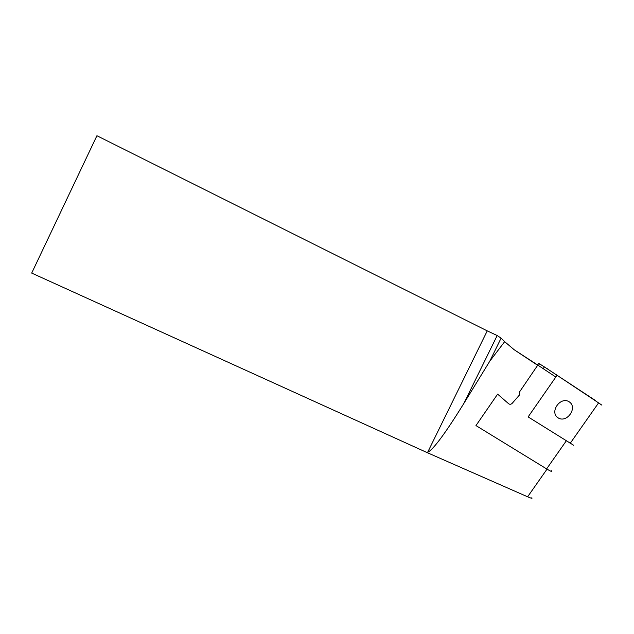 <?xml version="1.0" encoding="UTF-8"?>
<svg xmlns="http://www.w3.org/2000/svg" width="634" height="634" viewBox="0 0 634 634"><rect width="100%" height="100%" fill="white"/><g stroke="black" fill="none" stroke-linecap="round" stroke-linejoin="round"><path stroke-width="0.95" d="M504.656 341.663L501.106 338.136L489.765 361.221L504.656 341.663L514.174 349.73L537.648 365.311M547.015 469.144L527.623 496.794L426.999 452.549L31.7 273.088L96.915 135.731L487.245 330.877L427.633 452.343C433.307 449.569 445.337 433.339 463.723 403.652L497.183 335.537L487.245 330.877M527.623 496.794C531.244 498.356 532.647 498.665 531.823 497.738M489.765 361.221L463.723 403.652M426.999 452.549L427.633 452.343M501.106 338.136L497.183 335.537M570.077 443.499L598.583 402.899L557.056 375.273L528.13 416.91L573.683 445.29M543.187 368.655L544.384 366.928L539.542 363.853M569.245 401.845C578.089 407.551 566.851 423.599 558.071 417.83C549.115 412.211 560.44 395.949 569.245 401.845M544.384 366.928L557.056 375.273M598.583 402.899L601.888 405.15M543.75 366.515L595.381 400.466M555.82 377.048L537.806 365.089L519.626 391.812L519.349 395.125L512.224 403.279C511.044 404.413 509.863 404.579 508.682 403.771L497.619 394.142L475.968 425.58L546.619 468.898C550.78 471.403 552.38 472.029 551.414 470.761M537.806 365.089L515.212 350.42M538.417 365.493L539.582 363.805M545.438 367.284L544.725 367.149M594.034 399.864L593.789 399.357M556.438 374.86L556.224 374.369M547.863 368.853L547.126 368.711M566.17 441.026L546.619 468.898M537.505 364.891L538.662 363.219"/></g></svg>
